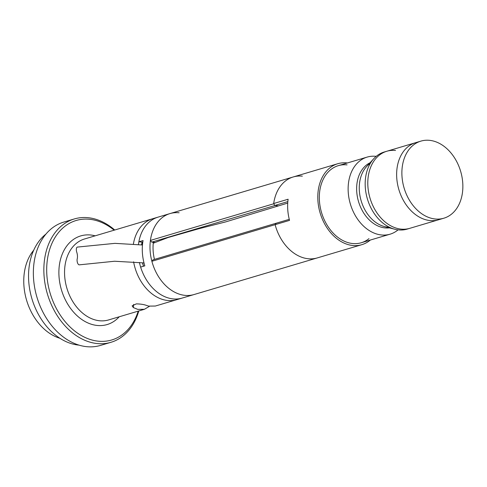 <?xml version="1.0" encoding="UTF-8"?>
<svg xmlns="http://www.w3.org/2000/svg" width="487" height="487" viewBox="0 0 487 487"><rect width="100%" height="100%" fill="white"/><g stroke="black" fill="none" stroke-linecap="round" stroke-linejoin="round"><path stroke-width="0.73" d="M420.914 141.114A40.214 29.476 73.4 0 0 402.737 182.308A40.214 29.476 73.4 0 0 435.122 218.986A40.214 29.476 73.4 0 0 443.827 218.213A40.214 29.476 73.4 0 0 462.005 177.018A40.214 29.476 73.4 0 0 429.619 140.341A40.214 29.476 73.4 0 0 420.914 141.114L415.673 142.673A40.214 29.476 73.4 0 0 397.495 183.867A40.214 29.476 73.4 0 0 429.875 220.544A40.214 29.476 73.4 0 1 397.495 183.867A40.214 29.476 73.4 0 1 415.673 142.673L386.83 151.244A40.214 29.476 73.4 0 0 368.653 192.438A40.214 29.476 73.4 0 0 401.038 229.115A40.214 29.476 73.4 0 0 409.744 228.342A40.214 29.476 -106.6 0 1 401.038 229.115A40.214 29.476 -106.6 0 1 368.653 192.438A40.214 29.476 -106.6 0 1 386.83 151.244A40.214 29.476 -106.6 0 1 395.535 150.471M394.72 229.225A40.214 29.476 -106.6 0 1 367.405 198.97A40.214 29.476 -106.6 0 1 373.766 158.707L366.565 166.603A34.181 25.056 -106.6 0 0 361.159 200.827A34.181 25.056 -106.6 0 0 384.377 226.546L394.72 229.225A40.214 29.476 -106.6 0 0 398.415 229.894A40.214 29.476 -106.6 0 0 407.12 229.121L438.586 219.771A40.214 29.476 73.4 0 1 429.875 220.544A40.214 29.476 73.4 0 0 438.586 219.771L443.827 218.213M45.979 234.052A60.321 44.22 73.4 0 0 31.789 298.306A60.321 44.22 73.4 0 0 78.407 345.064A60.321 44.22 73.4 0 0 78.985 345.125M33.737 250.19A51.074 37.438 73.4 0 0 26.596 300.254A51.074 37.438 73.4 0 0 59.919 338.288M143.555 266.212A36.19 26.529 -106.6 0 1 142.63 262.828M141.924 244.943A36.19 26.529 -106.6 0 1 142.502 242.179M149.485 306.293L144.426 309.288L137.724 309.373L133.335 307.565L132.123 305.842L136.275 303.894C140.524 303.937 144.067 304.491 146.91 305.562L148.687 306.116L155.341 306.043L176.769 299.675A42.223 30.955 -106.6 0 1 167.631 300.491A42.223 30.955 73.4 0 0 176.769 299.675L182.126 298.081A42.223 30.955 -106.6 0 1 172.988 298.896A42.223 30.955 -106.6 0 1 140.627 267.083L144.822 265.835A42.223 30.955 73.4 0 1 143.056 240.554L138.862 241.802A42.223 30.955 -106.6 0 1 158.068 217.129L152.711 218.724A42.223 30.955 73.4 0 0 133.401 243.969A42.223 30.955 -106.6 0 1 152.711 218.724L84.543 238.983A42.223 30.955 73.4 0 0 65.453 282.235A42.223 30.955 73.4 0 0 99.458 320.744A42.223 30.955 73.4 0 0 108.601 319.935L144.426 309.288M114.141 230.187A62.33 45.693 73.4 0 0 89.687 219.284A62.33 45.693 73.4 0 0 46.88 275.325A62.33 45.693 73.4 0 0 98.21 341.186A62.33 45.693 73.4 0 0 138.198 311.138M138.783 310.962A64.345 47.166 -106.6 0 1 110.969 342.3A64.345 47.166 -106.6 0 1 97.035 343.542A64.345 47.166 -106.6 0 1 45.224 284.858A64.345 47.166 -106.6 0 1 74.31 218.949A64.345 47.166 -106.6 0 1 88.238 217.707A64.345 47.166 -106.6 0 1 114.725 230.01M74.31 218.949L63.821 222.066A64.345 47.166 73.4 0 0 34.735 287.975A64.345 47.166 73.4 0 0 86.552 346.659A64.345 47.166 73.4 0 0 100.48 345.417L110.969 342.3M133.633 304.393L133.335 307.565M133.596 261.811A42.223 30.955 73.4 0 0 167.631 300.491A42.223 30.955 -106.6 0 1 133.596 261.811M373.766 158.707A40.214 29.476 -106.6 0 1 384.206 152.023L386.83 151.244M384.894 227.892A34.181 25.056 73.4 0 0 389.399 227.843A34.181 25.056 73.4 0 1 384.894 227.892A34.181 25.056 73.4 0 1 357.768 198.684A34.181 25.056 73.4 0 1 370.059 162.768A34.181 25.056 73.4 0 0 357.768 198.684A34.181 25.056 73.4 0 0 384.894 227.892M398.068 229.858A40.214 29.476 -106.6 0 1 390.075 234.186A40.214 29.476 -106.6 0 1 381.37 234.959A40.214 29.476 -106.6 0 1 348.99 198.282A40.214 29.476 -106.6 0 1 367.168 157.088A40.214 29.476 -106.6 0 1 375.873 156.315A40.214 29.476 -106.6 0 1 376.22 156.351M370.363 163.315A34.181 25.056 73.4 0 0 360.824 199.652A34.181 25.056 73.4 0 0 387.512 227.112M287.841 201.594L274.747 205.484L273.694 203.517L288.109 199.232A42.223 30.955 73.4 0 0 289.534 220.38L275.112 224.665A42.223 30.955 73.4 0 0 308.119 258.737A42.223 30.955 73.4 0 0 317.262 257.921L361.835 244.675A42.223 30.955 73.4 0 0 370.309 240.061M347.395 162.962A42.223 30.955 73.4 0 0 346.921 162.908A42.223 30.955 73.4 0 0 337.777 163.723A42.223 30.955 73.4 0 0 318.693 206.975A42.223 30.955 73.4 0 0 352.691 245.491A42.223 30.955 73.4 0 0 361.835 244.675M347.054 164.874A40.214 29.476 73.4 0 0 319.442 201.034A40.214 29.476 73.4 0 0 352.558 243.524A40.214 29.476 73.4 0 0 368.982 238.642M151.883 261.282A42.223 30.955 73.4 0 0 184.89 295.359A42.223 30.955 73.4 0 0 194.033 294.544L317.262 257.921A42.223 30.955 73.4 0 1 308.119 258.737A42.223 30.955 73.4 0 1 275.112 224.665L151.883 261.282L152.997 259.827L276.226 223.204L275.112 224.665L276.226 223.204L289.266 219.333M274.747 205.484L278.473 205.873L274.991 205.508L151.755 242.13L150.422 240.42L273.651 203.797L274.248 204.564M302.348 176.154A42.223 30.955 73.4 0 0 293.204 176.97A42.223 30.955 73.4 0 0 273.694 203.517M155.067 242.477L151.755 242.13M139.404 262.469A42.223 30.955 -106.6 0 0 172.988 298.896A42.223 30.955 -106.6 0 0 182.126 298.081L194.033 294.544A42.223 30.955 -106.6 0 1 184.89 295.359A42.223 30.955 -106.6 0 1 150.885 256.844A42.223 30.955 -106.6 0 1 169.975 213.592L293.204 176.97A42.223 30.955 73.4 0 0 273.651 203.797M179.113 212.776A42.223 30.955 -106.6 0 0 169.975 213.592A42.223 30.955 73.4 0 0 150.422 240.42M138.862 241.802L142.782 242.209M153.356 242.295A38.205 28.003 73.4 0 0 154.446 259.394M143.452 266.243A38.205 28.003 -106.6 0 1 142.514 262.816M141.577 244.906A38.205 28.003 -106.6 0 1 142.07 242.136M138.448 244.523A42.223 30.955 -106.6 0 1 158.068 217.129L169.975 213.592M142.46 244.991L114.926 243.36L77.384 247.079A3.622 1.577 80.4 0 0 76.739 252.132A6.349 2.764 -99.6 0 1 77.214 258.895A3.622 1.577 80.4 0 0 77.518 262.852A3.622 1.577 80.4 0 0 79.332 264.837L114.579 261.245L144.006 262.925M119.23 316.769A46.247 33.901 -106.6 0 1 97.114 325.456A46.247 33.901 -106.6 0 1 59.024 276.592A46.247 33.901 -106.6 0 1 90.789 235.014A46.247 33.901 -106.6 0 1 95.172 235.824M361.263 242.745L390.075 234.186M338.349 165.653L367.168 157.088M293.204 176.97L337.777 163.723M287.732 203.079L225.645 221.908L198.197 228.908L168.106 237.516L153.253 243.208"/></g></svg>
